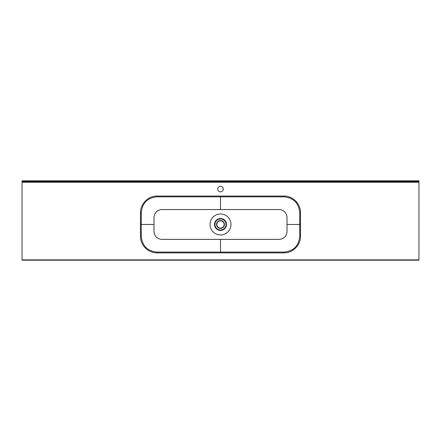 <?xml version="1.0" encoding="UTF-8"?>
<svg xmlns="http://www.w3.org/2000/svg" width="441" height="441" viewBox="0 0 441 441"><rect width="100%" height="100%" fill="white"/><g stroke="black" fill="none" stroke-linecap="round" stroke-linejoin="round"><path stroke-width="0.66" d="M220.5 186.289A2.778 2.778 0 0 0 217.722 189.068A2.778 2.778 0 0 0 220.5 191.846A2.778 2.778 0 0 0 223.278 189.068A2.778 2.778 0 0 0 220.5 186.289M140.453 224.469L140.503 212.562C140.359 203.792 148.165 195.92 156.996 196.069L284.01 196.069C292.841 195.925 300.641 203.792 300.497 212.556L300.497 236.376C300.641 245.146 292.835 253.018 284.004 252.869L156.99 252.869C148.159 253.013 140.359 245.146 140.503 236.382L140.453 224.469L141.236 224.469L141.269 236.376C142.217 245.88 147.454 251.122 156.996 252.103L283.998 252.103C293.519 251.155 298.761 245.907 299.731 236.37L299.731 212.562C298.783 203.058 293.546 197.816 284.004 196.835L157.002 196.835C147.481 197.783 142.239 203.031 141.269 212.568L141.236 224.469L153.981 224.469L153.981 231.453C154.482 236.332 157.128 238.978 161.919 239.391L279.081 239.391C283.872 238.978 286.518 236.332 287.019 231.453L287.019 217.485C286.518 212.606 283.872 209.96 279.081 209.547L161.919 209.547C157.128 209.96 154.482 212.606 153.981 217.485L153.981 224.469M418.95 182.238L22.05 182.238L22.05 259.87L418.95 259.87L418.95 181.764L22.05 181.764L22.05 180.81L418.95 180.81L418.95 181.764M220.5 228.118A3.649 3.649 0 0 0 224.149 224.469A3.649 3.649 0 0 0 220.5 220.82A3.649 3.649 0 0 0 216.851 224.469A3.649 3.649 0 0 0 220.5 228.118A3.649 3.649 0 0 0 224.149 224.469A3.649 3.649 0 0 0 220.5 220.82A3.649 3.649 0 0 0 216.851 224.469A3.649 3.649 0 0 0 220.5 228.118M220.5 234.948A10.479 10.479 0 0 0 230.979 224.469A10.479 10.479 0 0 0 220.5 213.99A10.479 10.479 0 0 0 210.021 224.469A10.479 10.479 0 0 0 220.5 234.948M287.019 224.469L300.547 224.469M22.05 182.238L22.05 181.764M418.95 259.87L418.95 260.19L22.05 260.19L22.05 259.87M220.5 220.533A3.936 3.936 0 0 1 224.436 224.469A3.936 3.936 0 0 1 220.5 228.405A3.936 3.936 0 0 1 216.564 224.469A3.936 3.936 0 0 1 220.5 220.533M220.5 229.993A5.524 5.524 0 0 0 226.024 224.469A5.524 5.524 0 0 0 220.5 218.945A5.524 5.524 0 0 0 214.976 224.469A5.524 5.524 0 0 0 220.5 229.993M220.5 218.504A5.965 5.965 0 0 1 226.465 224.469A5.965 5.965 0 0 1 220.5 230.434A5.965 5.965 0 0 1 214.535 224.469A5.965 5.965 0 0 1 220.5 218.504M220.5 196.802L220.5 209.547M220.5 252.136L220.5 239.391M22.05 181.444L418.95 181.444M299.731 236.37L300.497 236.376M284.004 252.869L283.998 252.103M156.99 252.869L156.996 252.103M299.731 212.562L300.497 212.556M140.503 236.382L141.269 236.376M284.004 196.835L284.01 196.069M140.503 212.562L141.269 212.568M157.002 196.835L156.996 196.069"/></g></svg>
